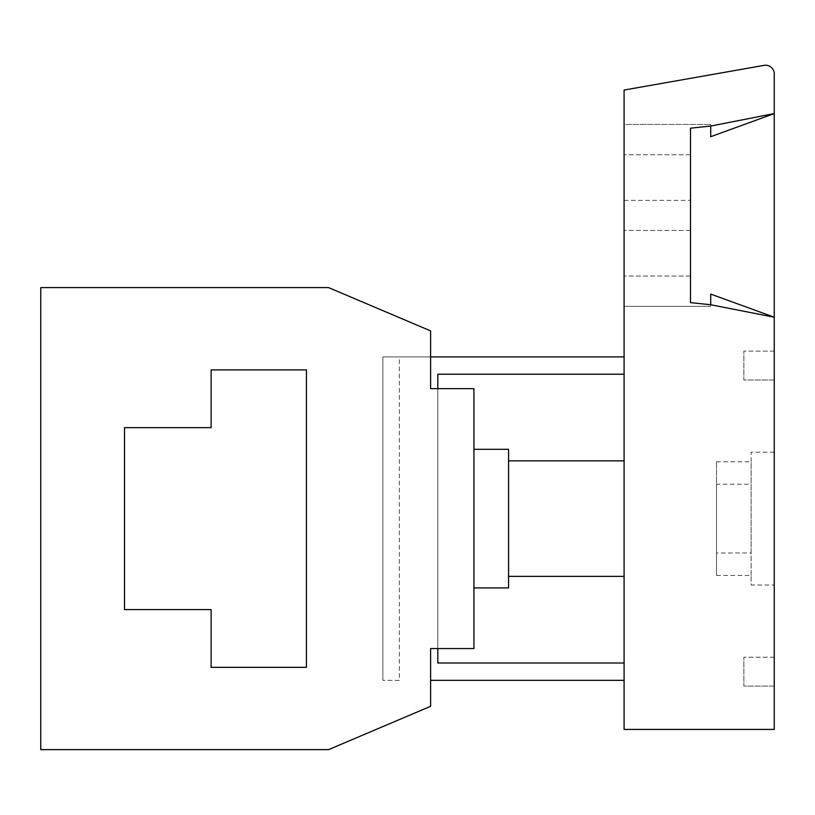<?xml version="1.0" encoding="UTF-8"?>
<svg xmlns="http://www.w3.org/2000/svg" width="815" height="815" viewBox="0 0 815 815"><rect width="100%" height="100%" fill="white"/><g stroke="black" fill="none" stroke-linecap="round" stroke-linejoin="round"><path stroke-width="0.61" stroke-dasharray="4.08 3.06" d="M774.25 73.9L774.25 729.425L624.086 729.425L624.086 90.047L764.083 65.363A8.659 8.659 0 0 1 774.25 73.9M710.721 304.749L774.25 317.218L710.721 294.093L710.721 304.749L774.25 317.218L710.721 304.749L690.509 302.62L690.509 276.041L690.509 302.62L710.721 304.749L710.721 306.359L624.086 306.359L624.086 276.041L624.086 306.359L710.721 306.359L710.721 304.749L690.509 302.62M710.721 126.05L774.25 113.58L710.721 126.05L710.721 136.706L774.25 113.58L710.721 126.05L710.721 124.43L710.721 126.05L690.509 128.179L710.721 126.05L690.509 128.179L690.509 154.748L690.509 128.179M690.509 230.411L624.086 230.411L690.509 230.411L690.509 200.378L690.509 230.411L690.509 200.378L624.086 200.378L624.086 230.411L624.086 200.378L690.509 200.378M690.509 276.041L624.086 276.041L690.509 276.041M774.25 585.027L774.25 452.193L774.25 585.027L751.145 585.027L751.145 484.242L716.497 484.242L716.497 461.779L716.497 575.441L716.497 484.242M774.25 379.994L774.25 351.122L774.25 379.994L743.851 379.994L743.851 351.122L743.851 379.994L774.25 379.994M774.25 686.108L774.25 657.226L774.25 686.108L743.851 686.108L743.851 657.226L743.851 686.108L774.25 686.108M774.25 351.122L743.851 351.122L774.25 351.122M774.25 657.226L743.851 657.226L774.25 657.226M774.25 452.193L751.145 452.193L751.145 552.988L716.497 552.988M716.497 575.441L751.145 575.441L751.145 585.027M716.497 461.779L751.145 461.779L751.145 552.988M751.145 461.779L751.145 452.193M751.145 575.441L751.145 484.242M624.086 124.43L624.086 154.748L624.086 124.43L710.721 124.43L624.086 124.43M624.086 356.899L624.086 374.217L624.086 356.899L382.877 356.899L382.877 680.331L382.877 356.899L430.605 356.899M624.086 680.331L624.086 663.002L624.086 680.331L430.605 680.331M624.086 518.615L624.086 460.852L624.086 518.615M508.57 587.921L508.57 449.31M473.923 518.615L473.923 587.921L473.923 518.615M473.923 388.663L473.923 648.567L430.605 648.567L437.818 648.567L437.818 388.663L430.605 388.663L437.818 388.663L437.818 648.567L430.605 648.567L430.605 706.32L430.605 648.567L430.605 706.32L328.557 749.637L430.605 706.32L328.557 749.637L40.75 749.637L40.75 287.593L328.557 287.593L40.75 287.593L40.75 749.637L328.557 749.637L40.75 749.637L40.75 287.593L328.557 287.593L430.605 330.9L328.557 287.593L430.605 330.9L430.605 388.663L430.605 330.9L430.605 388.663L473.923 388.663M624.086 374.217L437.818 374.217L437.818 663.002L624.086 663.002M437.818 388.663L437.818 648.567M211.126 427.651L211.126 369.888L306.43 369.888L306.43 667.332L211.126 667.332L211.126 609.579L124.491 609.579L124.491 427.651L211.126 427.651L124.491 427.651L211.126 427.651L211.126 369.888L211.126 427.651M124.491 609.579L211.126 609.579L211.126 667.332L211.126 609.579L124.491 609.579L124.491 427.651M211.126 369.888L306.43 369.888L306.43 667.332L211.126 667.332M399.319 680.331L382.877 680.331L399.319 680.331L399.319 356.899M690.509 154.748L624.086 154.748L690.509 154.748"/><path stroke-width="1.22" d="M710.721 304.749L774.25 317.218L710.721 294.093L710.721 304.749L690.509 302.62L690.509 128.179L710.721 126.05L710.721 136.706L774.25 113.58L710.721 126.05M774.25 73.9L774.25 729.425L624.086 729.425L624.086 90.047L764.083 65.363A8.659 8.659 0 0 1 774.25 73.9M690.509 302.62L690.509 230.411M690.509 200.378L690.509 128.179M473.923 449.31L508.57 449.31L508.57 587.921L473.923 587.921M473.923 648.567L473.923 388.663L430.605 388.663L430.605 330.9L328.557 287.593L40.75 287.593L40.75 749.637L328.557 749.637L430.605 706.32L430.605 648.567L473.923 648.567M124.491 609.579L211.126 609.579L211.126 667.332L306.43 667.332L306.43 369.888L211.126 369.888L211.126 427.651L124.491 427.651L124.491 609.579L124.491 427.651M211.126 667.332L306.43 667.332L306.43 369.888L211.126 369.888M624.086 374.217L437.818 374.217L437.818 388.663M430.605 680.331L624.086 680.331M624.086 663.002L437.818 663.002L437.818 648.567M624.086 356.899L430.605 356.899M508.57 460.852L624.086 460.852M508.57 576.368L624.086 576.368"/></g></svg>
